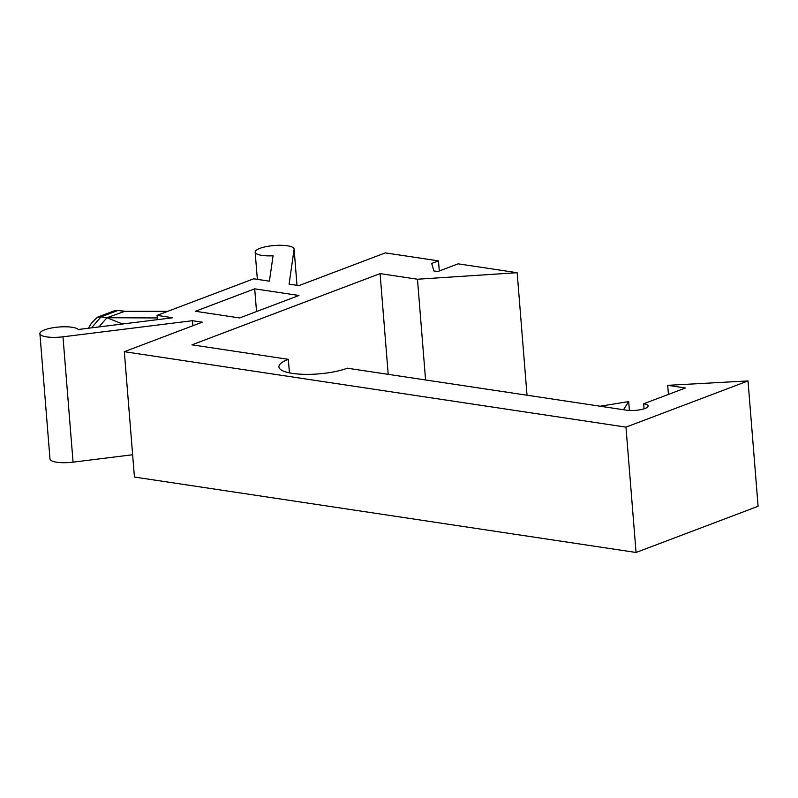 <?xml version="1.0" encoding="UTF-8"?>
<svg xmlns="http://www.w3.org/2000/svg" width="798" height="798" viewBox="0 0 798 798"><rect width="100%" height="100%" fill="white"/><g stroke="black" fill="none" stroke-linecap="round" stroke-linejoin="round"><path stroke-width="1.2" d="M668.445 394.411L667.707 385.324L685.412 387.988L643.657 403.788L644.056 408.815M623.467 409.723L628.684 401.584L600.166 406.222M629.393 410.471L628.684 401.584M643.657 403.788A13.027 3.382 -4.6 0 1 648.166 405.953A13.027 3.382 -4.6 0 1 640.714 409.653A13.027 3.382 -4.6 0 1 626.709 410.212L347.359 368.207A39.072 10.155 -4.6 0 1 304.676 374.342A39.072 10.155 -4.6 0 1 278.911 366.9A39.072 10.155 -4.6 0 1 288.337 359.329L191.949 344.836L380.087 273.614L417.474 279.23L517.164 272.707L458.152 263.839L437.813 271.539L433.873 270.941L431.698 263.44L438.481 260.876L439.289 270.971M254.702 288.826L298.961 295.479L239.639 317.943L195.37 311.28L254.702 288.826L256.527 311.549M667.707 385.324L748.015 380.935L625.971 427.13L124.328 351.699L202.303 322.183L192.468 320.706L62.982 336.806A19.531 5.077 175.4 0 1 39.9 333.634A19.531 5.077 175.4 0 1 56.947 327.2A19.531 5.077 175.4 0 1 78.334 329.494L172.797 317.754L157.056 315.38L253.674 278.811L269.405 281.175L273.066 255.779A19.531 5.077 175.4 0 1 255.161 252.148A19.531 5.077 175.4 0 1 274.233 245.525A19.531 5.077 175.4 0 1 294.103 249.016A19.531 5.077 175.4 0 1 294.093 249.315L289.085 284.138L298.921 285.614L385.364 252.886L438.481 260.876M748.015 380.935L758.1 506.281L636.056 552.475L134.423 477.044L124.328 351.699M132.628 454.75L73.067 462.152A19.531 5.077 175.4 0 1 49.985 458.98L39.9 333.634M288.337 359.329L289.435 372.866M380.087 273.614L388.197 374.342M417.474 279.23L425.573 379.968M517.164 272.707L527.019 395.219M157.056 315.38L157.406 319.659M192.468 320.706L192.877 325.754M625.971 427.13L636.056 552.475M117.615 310.382L114.304 310.831L97.546 317.165L91.531 323.04L88.428 328.237M98.892 326.941L106.952 317.734L101.047 316.846L91.491 327.858M167.77 311.33L123.899 311.32L117.994 310.432L101.047 316.846L97.546 317.165M124.787 311.31L106.952 317.734L122.503 323.998M157.266 317.943L106.952 317.734M294.093 249.315L296.996 285.325L294.103 249.016M62.982 336.806L73.067 462.152M257.355 279.36L255.161 252.148M118.403 310.482L125.934 311.38"/></g></svg>
